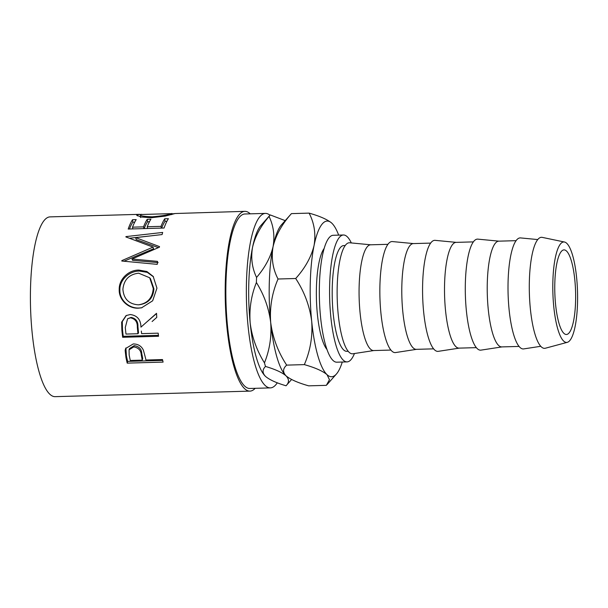 <?xml version="1.0" encoding="UTF-8"?>
<svg xmlns="http://www.w3.org/2000/svg" width="608" height="608" viewBox="0 0 608 608"><rect width="100%" height="100%" fill="white"/><g stroke="black" fill="none" stroke-linecap="round" stroke-linejoin="round"><path stroke-width="0.91" d="M566.489 251.028A42.317 10.382 -91.6 0 1 575.647 296.955A42.317 10.382 -91.6 0 1 566.405 334.491A42.317 10.382 -91.6 0 1 563.905 333.351A42.317 10.382 -91.6 0 1 554.754 287.424A42.317 10.382 -91.6 0 1 563.996 249.888A42.317 10.382 -91.6 0 1 566.489 251.028M327.02 349.532A52.896 12.973 -91.6 0 1 316.434 299.265A52.896 12.973 -91.6 0 1 324.14 248.482M277.301 382.797A87.278 21.409 -91.6 0 1 270.37 387.889A87.278 21.409 -91.6 0 1 265.225 385.54A87.278 21.409 -91.6 0 1 246.346 290.822A87.278 21.409 -91.6 0 1 265.407 213.4A87.278 21.409 -91.6 0 1 269.982 215.24M270.37 387.889L249.865 388.474A87.278 21.409 -91.6 0 1 244.72 386.126A87.278 21.409 -91.6 0 1 225.842 291.407A87.278 21.409 -91.6 0 1 244.902 213.986L265.407 213.4M127.209 363.128A89.923 22.063 -91.6 0 1 125.947 357.458L125.149 350.421L125.628 348.521L133.236 343.946C138.046 343.968 141.436 346.043 143.389 350.162L145.487 357.945A89.923 22.063 -91.6 0 0 145.935 360.027L162.503 359.556A89.923 22.063 -91.6 0 0 163.088 362.102L127.209 363.128L127.65 361.395A87.278 21.409 -91.6 0 1 126.426 355.893L125.902 347.936M141.337 331.071A89.923 22.063 -91.6 0 0 141.618 333.632L158.179 333.161A89.923 22.063 -91.6 0 0 158.551 336.27L122.664 337.288A89.923 22.063 -91.6 0 1 121.881 330.296L121.646 322.156L126.084 315.575L130.272 314.534C137.233 315.453 140.798 319.648 140.95 327.134L156.53 313.318A89.923 22.063 -91.6 0 0 156.773 317.384L152.106 321.526M119.221 289.537C118.864 279.118 128.683 269.922 138.867 270.081L146.878 271.518L153.178 276.404L156.948 288.169L152.661 300.793L141.558 307.823L138.48 308.15C128.448 308.803 118.742 299.888 119.221 289.537L119.875 289.97C119.487 279.893 129.314 270.917 139.49 271.069L147.318 272.376L153.558 276.891M159.425 247.198A89.923 22.063 -91.6 0 1 159.524 246.612L135.69 237.629L162.1 234.551A89.923 22.063 -91.6 0 1 162.678 232.446L125.955 236.603A89.923 22.063 -91.6 0 0 125.871 236.922L153.034 247.106L121.843 260.619A89.923 22.063 -91.6 0 0 121.798 261.03L157.244 264.358A89.923 22.063 -91.6 0 1 157.533 261.372L131.997 259.008L159.425 247.198M128.197 229.041A89.923 22.063 -91.6 0 1 132.521 219.716L136.2 219.61A89.923 22.063 -91.6 0 0 132.521 227.164L143.556 226.852A89.923 22.063 -91.6 0 1 147.242 219.298L150.921 219.192A89.923 22.063 -91.6 0 0 147.242 226.746L161.036 226.358A89.923 22.063 -91.6 0 1 164.722 218.796L168.401 218.698A89.923 22.063 -91.6 0 0 164.076 228.023L128.197 229.041M140.995 214.51C139.278 215.734 143.055 216.501 152.319 216.798C162.093 215.946 168.454 214.89 171.41 213.628L140.995 214.51L140.456 214.936L140.608 217.542M171.524 214.001L175.096 213.522L165.186 216.098L151.316 217.71L140.858 216.98L136.663 215.171L137.362 214.601L141.793 214.343M255.178 388.322A89.923 22.063 -91.6 0 1 249.941 391.119A89.923 22.063 -91.6 0 1 244.636 388.702A89.923 22.063 -91.6 0 1 225.188 291.11A89.923 22.063 -91.6 0 1 244.826 211.341L175.096 213.522M244.826 211.341A89.923 22.063 -91.6 0 1 250.139 213.758A89.923 22.063 -91.6 0 1 250.215 213.834M249.941 391.119L55.153 396.659A89.923 22.063 -91.6 0 1 49.848 394.242A89.923 22.063 -91.6 0 1 30.4 296.651A89.923 22.063 -91.6 0 1 50.038 216.881L139.582 214.335M351.31 242.934A63.475 15.572 88.4 0 0 347.183 236.702A63.475 15.572 88.4 0 0 343.444 234.992A63.475 15.572 88.4 0 0 329.574 291.3A63.475 15.572 88.4 0 0 343.307 360.187A63.475 15.572 88.4 0 0 347.054 361.897A63.475 15.572 88.4 0 0 354.456 353.522M343.444 234.992L333.192 235.288A63.475 15.572 88.4 0 0 319.322 291.597A63.475 15.572 88.4 0 0 333.055 360.483A63.475 15.572 88.4 0 0 336.802 362.186L347.054 361.897M563.662 341.073A50.251 12.327 -91.6 0 1 552.801 285.076A50.251 12.327 -91.6 0 1 564.49 242.022A50.251 12.327 -91.6 0 1 566.732 243.306A50.251 12.327 -91.6 0 1 577.6 296.385A50.251 12.327 -91.6 0 1 567.348 342.319A50.251 12.327 -91.6 0 1 563.662 341.073M567.348 342.319L545.368 348.224A55.541 13.627 -91.6 0 1 541.295 346.849A55.541 13.627 -91.6 0 1 529.294 284.962A55.541 13.627 -91.6 0 1 542.214 237.371L564.49 242.022M540.755 346.294L523.708 348.908A55.541 13.627 -91.6 0 1 520.015 347.449A55.541 13.627 -91.6 0 1 508.007 286.338A55.541 13.627 -91.6 0 1 520.547 237.918L537.723 239.56M519.065 346.423L501.782 346.91A52.896 12.973 -91.6 0 1 498.659 345.488A52.896 12.973 -91.6 0 1 487.221 288.086A52.896 12.973 -91.6 0 1 498.773 241.163L516.055 240.669M501.98 346.91L480.989 350.124A55.541 13.627 -91.6 0 1 477.295 348.665A55.541 13.627 -91.6 0 1 465.287 287.554A55.541 13.627 -91.6 0 1 477.827 239.134L498.97 241.156M476.345 347.639L459.063 348.126A52.896 12.973 -91.6 0 1 455.939 346.704A52.896 12.973 -91.6 0 1 444.501 289.302A52.896 12.973 -91.6 0 1 456.053 242.379L473.336 241.885M459.26 348.126L438.269 351.34A55.541 13.627 -91.6 0 1 434.576 349.881A55.541 13.627 -91.6 0 1 422.568 288.77A55.541 13.627 -91.6 0 1 435.115 240.35L456.251 242.372M433.626 348.848L416.343 349.342A52.896 12.973 -91.6 0 1 413.22 347.92A52.896 12.973 -91.6 0 1 401.782 290.518A52.896 12.973 -91.6 0 1 413.334 243.588L430.616 243.101M416.541 349.334L395.55 352.556A55.541 13.627 -91.6 0 1 391.856 351.097A55.541 13.627 -91.6 0 1 379.848 289.986A55.541 13.627 -91.6 0 1 392.396 241.566L413.531 243.588M390.906 350.064L373.624 350.558A52.896 12.973 -91.6 0 1 370.508 349.136A52.896 12.973 -91.6 0 1 359.062 291.726A52.896 12.973 -91.6 0 1 370.614 244.804L387.896 244.317M373.821 350.55L352.83 353.772A55.541 13.627 -91.6 0 1 349.144 352.313A55.541 13.627 -91.6 0 1 337.128 291.194A55.541 13.627 -91.6 0 1 349.676 242.782L370.812 244.804M345.184 245.533L343.74 245.571A52.896 12.973 88.4 0 0 332.188 292.494A52.896 12.973 88.4 0 0 343.626 349.896A52.896 12.973 88.4 0 0 346.75 351.325L348.186 351.28M265.308 376.2A77.877 19.106 -91.6 0 1 265.202 376.094A77.877 19.106 -91.6 0 1 250.177 322.985A77.877 19.106 -91.6 0 1 252.563 247.228A77.877 19.106 -91.6 0 1 260.916 225.469L270.218 214.966A88.456 21.698 88.4 0 0 269.063 216.433C273.554 225.819 274.892 235.889 273.068 246.65C270.537 257.306 265.035 267.566 256.561 277.446C252.069 268.06 250.732 257.99 252.563 247.228C255.086 236.573 260.589 226.305 269.063 216.433M265.514 376.398C262.261 372.985 262.253 369.672 265.483 366.442C275.211 369.314 282.051 372.438 286.011 375.812C289.264 379.225 289.271 382.546 286.034 385.776C276.313 382.903 269.473 379.78 265.514 376.398L265.202 376.094M286.034 385.776A88.456 21.698 88.4 0 0 286.064 385.746L291.597 379.498M264.457 362.862C256.743 350.451 251.986 337.159 250.177 322.985C249.12 308.948 251.195 295.465 256.401 282.522C264.123 294.933 268.88 308.226 270.682 322.4C271.746 336.429 269.671 349.912 264.457 362.862A88.456 21.698 88.4 0 0 265.483 366.442M256.561 277.446A88.456 21.698 88.4 0 0 256.401 282.522M285.198 220.628L270.248 214.936A88.456 21.698 88.4 0 0 270.218 214.966M338.664 235.129A77.877 19.106 88.4 0 0 332.09 223.448A77.877 19.106 88.4 0 0 331.786 223.144C327.416 219.496 319.854 216.152 309.092 213.119C314.306 223.09 315.962 233.875 314.07 245.48C311.273 256.979 305.148 267.984 295.701 278.51C304.342 291.703 309.67 305.946 311.691 321.229C312.763 336.368 310.308 350.831 304.334 364.618C315.111 367.665 322.673 371.009 327.02 374.65L329.46 379.711L326.359 385.343L308.704 385.844C297.928 382.797 290.366 379.46 286.011 375.812C282.591 372.134 282.811 368.57 286.672 365.119C278.031 351.926 272.703 337.683 270.682 322.4C269.61 307.26 272.065 292.798 278.038 279.011C272.832 269.04 271.168 258.248 273.068 246.65C275.865 235.152 281.983 224.139 291.437 213.621L281.42 224.892A77.877 19.106 88.4 0 0 273.068 246.65A77.877 19.106 88.4 0 0 270.682 322.4A77.877 19.106 88.4 0 0 285.707 375.516A77.877 19.106 88.4 0 0 285.76 375.569M304.334 364.618L286.672 365.119M295.701 278.51L278.038 279.011M309.092 213.119L291.437 213.621M331.786 223.144A77.877 19.106 88.4 0 0 314.07 245.48A77.877 19.106 88.4 0 0 311.691 321.229A77.877 19.106 88.4 0 0 327.02 374.65A77.877 19.106 88.4 0 0 336.376 374.072A77.877 19.106 88.4 0 0 342.274 362.034M152.319 216.798L152.403 217.672M171.41 213.628L171.456 214.609M137.362 214.601L137.423 215.893M132.521 219.716L132.81 222.201L134.733 222.148M132.521 227.164L132.825 228.912M143.556 226.852L143.86 228.593M144.157 228.585A87.278 21.409 -91.6 0 1 147.531 221.783L149.454 221.73M147.242 219.298L147.531 221.783M147.242 226.746L147.546 228.494M161.036 226.358L161.348 228.099M161.637 228.091A87.278 21.409 -91.6 0 1 165.011 221.282L166.934 221.228M164.722 218.796L165.011 221.282M129.436 229.003A87.278 21.409 -91.6 0 1 132.81 222.201M158.141 262.603L132.59 260.33L131.997 259.008M158.376 247.623L136.184 239.582L135.69 237.629M126.046 236.983L125.955 236.603M129.626 238.23L148.436 236.132M123.941 261.227L153.581 248.763L153.034 247.106M122.048 261.052L121.843 260.619M138.867 270.081L139.49 271.069M141.922 307.747L139.126 308.013C129.094 308.659 119.396 300.018 119.875 289.97M138.48 308.15L139.126 308.013M138.35 304.828L138.996 304.79C148.185 303.536 153.155 298.224 153.915 288.846L150.442 278.654L149.69 277.772L138.647 273.182C129.162 274.33 123.91 279.695 122.9 289.271C123.72 298.938 128.866 304.122 138.35 304.828C147.531 303.536 152.502 298.064 153.262 288.405L149.69 277.772M153.915 288.846L153.262 288.405M158.43 335.312L123.242 336.315A87.278 21.409 -91.6 0 1 122.482 329.528L122.269 321.624L126.365 315.438M121.646 322.156L122.269 321.624M146.482 322.217L156.545 313.553M122.664 337.288L123.242 336.315M137.94 333.731L138.525 332.85L137.932 326.572C138.138 321.427 135.858 318.372 131.092 317.414L127.604 318.759L125.294 327.446A89.923 22.063 -91.6 0 0 125.978 334.073L137.94 333.731L137.324 327.264C137.514 321.959 135.227 318.812 130.462 317.824L131.092 317.414M130.462 317.824L127.604 318.759M125.149 350.421L125.674 349.068M162.693 360.4L127.65 361.395M142.257 360.134L142.72 358.477L141.74 353.438C141.55 349.045 139.05 346.446 134.239 345.633L129.572 348.544L129.071 349.843L129.162 355.042A89.923 22.063 -91.6 0 0 130.294 360.476L142.257 360.134L141.246 354.943C141.033 350.421 138.518 347.738 133.707 346.894L134.239 345.633M141.246 354.943L141.74 353.438M133.707 346.894L129.071 349.843M121.881 330.296L122.482 329.528M137.324 327.264L137.932 326.572M125.947 357.458L126.426 355.893M336.376 374.072L327.02 384.636M172.003 214.457L171.973 213.431"/></g></svg>
